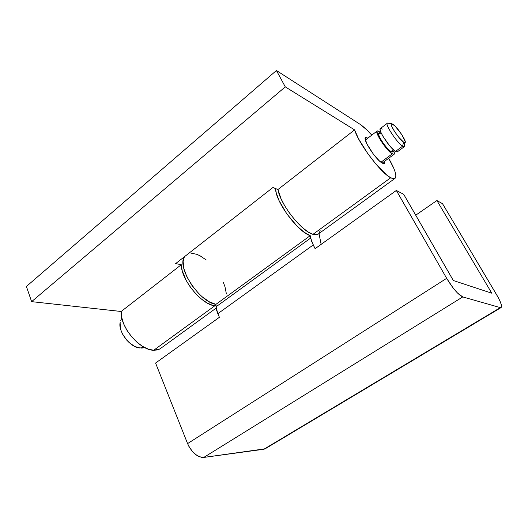 <?xml version="1.0" encoding="UTF-8"?>
<svg xmlns="http://www.w3.org/2000/svg" width="528" height="528" viewBox="0 0 528 528"><rect width="100%" height="100%" fill="white"/><g stroke="black" fill="none" stroke-linecap="round" stroke-linejoin="round"><path stroke-width="0.79" d="M397.208 151.978L395.498 151.444L402.58 146.183L403.61 142.151C399.214 139.491 389.162 124.219 391.446 123.697L392.971 124.219C397.736 127.301 407.867 143.101 404.771 142.652L403.61 142.151L402.58 146.183L404.039 146.791C404.705 146.758 404.831 146.032 404.422 144.626L404.191 146.771L402.58 146.183L395.498 151.444L397.148 151.991L404.191 146.771M392.284 152.044L390.905 151.615L393.393 149.767L390.905 151.615L392.251 152.057L394.284 150.546M392.218 153.879L380.965 162.241L392.218 153.879C386.41 150.678 373.738 131.043 377.335 130.878L380.233 132.29L378.154 130.97L376.946 131.208L377.619 134.779L381.064 141.088L386.1 147.952L389.466 151.622L393.228 154.367L394.33 153.978L393.776 150.922C394.574 153.014 394.614 154.176 393.881 154.414L392.218 153.879M120.272 322.04C117.407 331.003 130.449 348.051 140.065 347.972L144.302 347.358L140.065 347.972L134.838 346.5L129.413 342.817L126.898 340.303L122.773 334.442L121.334 331.333L120.391 328.271L120.113 322.819M392.654 151.041L392.608 151.714M380.734 131.908L379.012 133.228C376.141 133.366 386.245 149.021 390.905 151.615L387.394 148.454L383.262 143.273L379.949 137.874L378.794 135.102L378.695 133.498M379.045 133.214L380.483 133.736M388.489 123.275L387.4 123.123C384.463 123.75 397.063 142.923 402.58 146.183C396.911 142.824 384.087 123.097 387.532 123.07L380.563 128.403C377.012 128.522 389.737 148.19 395.498 151.444L389.4 145.477L382.952 136.31L380.886 132.284L380.074 129.505L380.622 128.39L382.411 129.076M403.61 142.151L404.936 142.633L405.24 141.669L401.696 134.475L395.142 126.133L391.585 123.644L391.208 124.522L391.908 126.727L394.733 131.769L398.772 137.3L403.61 142.151M160.321 348.718L157.304 349.965L153.714 350.262L214.81 305.791L215.998 305.903L212.348 305.243L206.95 302.867L201.241 298.907L195.624 293.621L190.516 287.377L186.278 280.625L182.206 270.62L181.282 264.726L175.666 263.591L272.923 187.513L277.952 189.519L280.975 198.601L284.618 205.603L289.278 212.777L294.624 219.608L303.052 228.129L308.352 232.082L312.965 234.346L390.694 177.771L394.489 178.761C397.426 177.032 395.485 170.207 388.661 158.288L393.809 168.346L395.215 172.187L395.868 175.27L395.743 177.454L394.825 178.636L393.122 178.754L390.694 177.771L386.549 174.86L376.055 164.241L367.726 153.529L358.571 138.864L354.605 129.888L277.952 189.519C279.932 203.762 301.64 231.422 312.965 234.346L390.694 177.771C380.972 173.098 358.558 143.458 354.605 129.888L285.285 86.869L276.428 70.514L359.984 124.245L366.703 129.789L371.791 135.122C367.27 130.066 363.337 126.443 359.984 124.245L276.428 70.514L285.285 86.869L31.621 301.646L26.4 286.473L276.428 70.514L26.4 286.473L31.621 301.646L285.285 86.869L354.605 129.888L277.952 189.519L272.923 187.513L175.666 263.591L181.282 264.726L121.176 311.487C119.724 326.627 139.828 350.414 153.714 350.262L214.81 305.791C201.795 304.847 181.051 279.596 181.282 264.726L121.176 311.487L31.621 301.646L121.176 311.487L121.684 317.394L123.691 323.882L127.07 330.488L131.584 336.732L136.897 342.164L142.633 346.401L148.368 349.153L153.714 350.262L159.661 349.1L216.15 308.121M382.318 163.172C375.665 159.786 361.601 137.861 365.825 137.524L367.871 138.125L365.897 137.504L365.185 138.811L366.953 144.078L373.435 154.229L379.19 160.717L382.318 163.172L384.305 163.68L384.773 163.178L384.707 161.218L384.226 163.706L382.318 163.172M318.034 234.333L315.836 234.868L312.965 234.346L317.572 234.551L394.489 178.761M319.48 232.789L320.146 230.32M403.709 194.33L453.321 280.52L491.792 293.198L436.9 200.541L442.51 203.676L498.227 297.528L500.551 302.412L501.574 305.963L501.534 307.052L500.333 307.619L462.759 296.921L457.565 293.08L453.097 287.932L446.668 278.329L396.343 190.463L403.709 194.33L453.321 280.52L491.792 293.198L436.9 200.541L415.714 215.193L436.9 200.541L442.51 203.676L496.683 294.809C501.052 302.419 502.465 306.709 500.907 307.679L500.333 307.619L263.828 449.255L203.782 457.426L201.709 457.406L197.162 455.631L192.674 451.81L188.958 446.536L187.585 443.606L155.582 363.04L219.41 317.288L217.826 313.685L313.223 244.966L315.117 248.681L396.343 190.463L446.668 278.329L187.585 443.606C191.902 452.727 197.3 457.334 203.782 457.426L462.759 296.921L500.333 307.619L263.828 449.255L265.261 448.793L203.782 457.426L462.759 296.921C458.264 294.782 452.899 288.592 446.668 278.329L187.585 443.606L155.582 363.04L219.41 317.288L217.826 313.685L313.223 244.966L310.669 238.042L216.031 306.794L217.826 313.685L216.546 310.061L215.932 304.339L310.233 235.66C297.759 231.845 275.227 201.287 275.596 188.575L276.184 192.575L278.975 200.435L286.796 213.873L297.139 226.195L304.115 232.201L310.233 235.66L310.669 238.042L216.031 306.794L215.932 304.339L310.233 235.66L311.586 241.276L315.117 248.681L396.343 190.463L403.709 194.33M184.391 256.76C176.629 267.478 199.729 302.412 215.932 304.339L209.286 301.792L202.079 296.696L198.521 293.35L192.014 285.516L186.938 276.929L183.863 268.587L183.117 261.439L184.391 256.76M321.143 244.365L318.998 233.521L321.143 244.365M226.406 293.99L224.981 286.763L223.463 282.718M206.191 259.961L200.191 255.882L196.891 254.331L190.925 253.11M404.039 146.791L404.771 142.652M382.186 163.093L393.881 154.414M145.048 347.741L141.497 348.064M121.79 317.882L120.787 320.562M365.369 140.039L376.972 131.155M387.4 123.123L391.446 123.697M365.389 137.861L365.825 137.524M264.838 448.991L500.907 307.679"/></g></svg>
